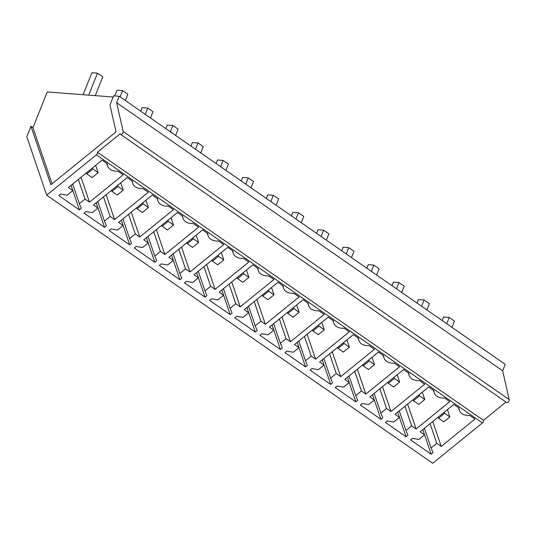 <?xml version="1.0" encoding="UTF-8"?>
<svg xmlns="http://www.w3.org/2000/svg" width="536" height="536" viewBox="0 0 536 536"><rect width="100%" height="100%" fill="white"/><g stroke="black" fill="none" stroke-linecap="round" stroke-linejoin="round"><path stroke-width="0.8" d="M30.967 126.329L50.866 184.746L116.057 131.836L109.954 104.962L113.612 95.83L119.213 96.259L505.24 364.353L502.661 370.798L509.2 399.595A2.064 1.293 124.8 0 1 508.376 401.839A2.064 1.293 124.8 0 1 506.473 402.389L120.446 134.295A2.064 1.293 124.8 0 1 120.111 133.833L97.425 152.244A2.064 1.293 124.8 0 1 96.38 154.85L46.699 195.171L26.8 136.754L30.967 126.329L32.951 127.702L47.242 91.964L113.136 97.016M505.984 402.047L483.452 420.331A2.064 1.293 124.8 0 1 482.407 422.938L432.726 463.258L46.699 195.171M119.213 96.259L116.634 102.711L123.173 131.501A2.064 1.293 124.8 0 1 122.349 133.752A2.064 1.293 124.8 0 1 120.446 134.295M502.661 370.798L116.634 102.711M483.452 420.331L97.425 152.244M458.481 407.675L459.372 410.301A12.361 8.744 -18.8 0 0 469.69 415.46L474.916 419.092L441.228 446.434L436.773 443.339L431.105 447.942L433.048 452.672L431.158 454.2L410.589 439.915L412.479 438.381L418.904 439.473L424.572 434.87L422.783 429.617M459.372 410.301A12.361 8.744 -18.8 0 1 459.044 408.063L453.811 404.439L420.123 431.775L424.572 434.87L431.158 454.2M179.922 279.718L181.811 278.184L179.862 273.461L185.536 268.858L189.985 271.946L223.673 244.604L218.447 240.979A12.361 8.744 -18.8 0 1 208.136 235.82A12.361 8.744 -18.8 0 1 207.8 233.582L202.575 229.951L168.88 257.293L173.336 260.382L167.661 264.985L161.236 263.9L159.346 265.427L179.922 279.718L171.547 255.129M205.04 297.165L206.936 295.631L204.987 290.907L210.655 286.304L215.11 289.393L248.798 262.057L243.572 258.426A12.361 8.744 -18.8 0 1 233.254 253.267A12.361 8.744 -18.8 0 1 232.925 251.029L227.7 247.398L194.005 274.74L198.461 277.836L192.786 282.439L186.361 281.346L184.471 282.881L205.04 297.165L196.672 272.583M139.735 237.053L135.286 233.957L129.612 238.56L131.561 243.29L129.672 244.825L123.086 225.489L118.637 222.393L152.325 195.057L157.55 198.682A12.361 8.744 -18.8 0 0 157.886 200.92A12.361 8.744 -18.8 0 0 168.197 206.079L173.43 209.71L139.735 237.053L131.253 212.155M129.672 244.825L109.096 230.534L110.986 228.999L117.411 230.091L123.086 225.489L121.297 220.236M164.86 254.5L160.411 251.411L154.737 256.014L156.686 260.737L154.797 262.272L148.211 242.935L143.762 239.847L177.45 212.504L182.675 216.135A12.361 8.744 -18.8 0 0 183.011 218.366A12.361 8.744 -18.8 0 0 193.322 223.525L198.548 227.157L164.86 254.5L156.378 229.602M154.797 262.272L134.221 247.98L136.111 246.446L142.536 247.538L148.211 242.935L146.422 237.683M355.79 401.859L357.68 400.325L355.73 395.602L361.405 390.999L365.853 394.087L399.541 366.745L394.315 363.113A12.361 8.744 -18.8 0 1 384.004 357.954A12.361 8.744 -18.8 0 1 383.669 355.723L378.443 352.092L344.748 379.434L349.204 382.523L343.529 387.126L337.104 386.034L335.214 387.568L355.79 401.859L347.415 377.27M330.665 384.413L332.555 382.878L330.605 378.148L336.28 373.545L340.729 376.641L374.423 349.298L369.19 345.666A12.361 8.744 -18.8 0 1 358.879 340.507A12.361 8.744 -18.8 0 1 358.544 338.27L353.318 334.645L319.63 361.981L324.079 365.076L318.404 369.679L311.979 368.587L310.089 370.121L330.665 384.413L322.29 359.823M406.033 436.753L407.93 435.219L405.98 430.495L411.648 425.892L416.103 428.981L449.791 401.645L444.565 398.013A12.361 8.744 -18.8 0 1 434.247 392.855A12.361 8.744 -18.8 0 1 433.919 390.617L428.693 386.985L394.998 414.328L399.454 417.417L393.779 422.026L387.354 420.934L385.464 422.469L406.033 436.753L397.665 412.171M380.915 419.306L382.805 417.772L380.855 413.048L386.523 408.445L390.978 411.534L424.666 384.191L419.44 380.56A12.361 8.744 -18.8 0 1 409.129 375.408A12.361 8.744 -18.8 0 1 408.794 373.17L403.568 369.538L369.873 396.881L374.329 399.97L368.654 404.573L362.229 403.481L360.339 405.015L380.915 419.306L372.54 394.717M282.613 285.534L283.504 288.16A12.361 8.744 -18.8 0 0 293.822 293.319L299.048 296.951L265.353 324.293L256.878 299.396M283.504 288.16A12.361 8.744 -18.8 0 1 283.175 285.929L277.943 282.298L244.255 309.641L248.704 312.729L243.036 317.332L236.611 316.24L234.714 317.774L255.29 332.065L257.18 330.531L255.237 325.808L260.905 321.205L265.353 324.293M257.488 268.087L258.379 270.714A12.361 8.744 -18.8 0 0 268.697 275.873L273.923 279.504L240.235 306.847L231.753 281.949M258.379 270.714A12.361 8.744 -18.8 0 1 258.05 268.476L252.825 264.851L219.13 292.187L223.579 295.282L217.911 299.885L211.486 298.793L209.596 300.328L230.165 314.619L232.055 313.084L230.112 308.354L235.78 303.751L240.235 306.847M305.54 366.959L307.43 365.425L305.48 360.701L311.155 356.098L315.604 359.187L349.298 331.851L344.065 328.22A12.361 8.744 -18.8 0 1 333.754 323.061A12.361 8.744 -18.8 0 1 333.419 320.823L328.193 317.191L294.505 344.534L298.954 347.623L293.279 352.232L286.854 351.14L284.964 352.675L305.54 366.959L297.165 342.377M280.415 349.512L282.305 347.978L280.355 343.254L286.03 338.651L290.478 341.74L324.173 314.398L318.947 310.773A12.361 8.744 -18.8 0 1 308.629 305.614A12.361 8.744 -18.8 0 1 308.294 303.376L303.068 299.745L269.38 327.087L273.829 330.176L268.161 334.779L261.729 333.687L259.839 335.221L280.415 349.512L272.04 324.923M104.547 227.371L106.436 225.837L104.486 221.113L110.161 216.511L114.61 219.599L148.305 192.263L143.072 188.632A12.361 8.744 -18.8 0 1 132.761 183.473A12.361 8.744 -18.8 0 1 132.425 181.235L127.2 177.604L93.512 204.946L97.961 208.042L92.286 212.645L85.861 211.553L83.971 213.087L104.547 227.371L96.172 202.789M79.422 209.924L81.311 208.39L79.362 203.667L85.036 199.064L89.485 202.152L123.18 174.81L117.954 171.185A12.361 8.744 -18.8 0 1 107.636 166.026A12.361 8.744 -18.8 0 1 107.301 163.788L102.075 160.157L68.387 187.5L72.836 190.588L67.168 195.191L60.736 194.106L58.846 195.633L79.422 209.924L71.047 185.335M32.951 127.702L52.052 183.781M441.228 446.434L432.746 421.537M436.773 443.339L430.08 423.695M431.105 447.942L424.412 428.298M189.985 271.946L181.503 247.049M185.536 268.858L178.843 249.213M179.862 273.461L173.168 253.816M215.11 289.393L206.628 264.496M210.655 286.304L203.968 266.66M204.987 290.907L198.293 271.263M135.286 233.957L128.593 214.313M129.612 238.56L122.918 218.916M160.411 251.411L153.718 231.76M154.737 256.014L148.043 236.363M365.853 394.087L357.371 369.19M361.405 390.999L354.711 371.348M355.73 395.602L349.037 375.95M340.729 376.641L332.246 351.743M336.28 373.545L329.586 353.901M330.605 378.148L323.911 358.504M411.648 425.892L404.961 406.248M416.103 428.981L407.621 404.084M405.98 430.495L399.287 410.851M386.523 408.445L379.836 388.801M390.978 411.534L382.496 386.637M380.855 413.048L374.162 393.404M260.905 321.205L254.211 301.554M255.237 325.808L248.543 306.156M255.29 332.065L246.915 307.476M235.78 303.751L229.086 284.107M230.112 308.354L223.418 288.71M230.165 314.619L221.79 290.03M315.604 359.187L307.121 334.29M311.155 356.098L304.461 336.454M305.48 360.701L298.786 341.057M290.478 341.74L282.003 316.843M286.03 338.651L279.336 319.007M280.355 343.254L273.668 323.61M114.61 219.599L106.128 194.702M110.161 216.511L103.468 196.866M104.486 221.113L97.793 201.469M89.485 202.152L81.01 177.255M85.036 199.064L78.343 179.419M79.362 203.667L72.675 184.022M449.892 416.968L444.612 413.303L438.569 418.214L443.842 421.872L449.892 416.968L447.393 409.645M438.569 418.214L438.193 417.115M446.723 323.711L449.228 317.446L443.62 317.017L442.2 320.568M449.228 317.446L454.501 321.111L452.002 327.375M444.612 413.303L444.243 412.204M424.767 399.514L419.487 395.856L413.444 400.761L418.717 404.425L424.767 399.514L422.274 392.198M413.444 400.761L413.068 399.668M421.598 306.264L424.103 299.999L418.495 299.57L417.075 303.121M424.103 299.999L429.383 303.664L426.877 309.922M419.487 395.856L419.118 394.757M399.642 382.067L394.369 378.403L388.319 383.314L393.592 386.979L399.642 382.067L397.149 374.744M388.319 383.314L387.943 382.215M396.473 288.81L398.978 282.552L393.377 282.117L391.957 285.675M398.978 282.552L404.258 286.211L401.752 292.475M394.369 378.403L393.993 377.31M374.517 364.621L369.244 360.956L363.194 365.867L368.467 369.532L374.517 364.621L372.024 357.298M363.194 365.867L362.818 364.768M371.354 271.363L373.853 265.099L368.252 264.67L366.832 268.221M373.853 265.099L379.133 268.764L376.627 275.028M369.244 360.956L368.868 359.857M349.392 347.174L344.119 343.509L338.069 348.42L343.342 352.078L349.392 347.174L346.899 339.851M338.069 348.42L337.693 347.321M346.229 253.917L348.735 247.652L343.127 247.223L341.707 250.774M348.735 247.652L354.008 251.317L351.502 257.582M344.119 343.509L343.743 342.41M324.267 329.72L318.994 326.062L312.944 330.967L318.223 334.632L324.267 329.72L321.774 322.404M312.944 330.967L312.568 329.875M321.104 236.47L323.61 230.205L318.002 229.776L316.582 233.328M323.61 230.205L328.883 233.87L326.377 240.128M318.994 326.062L318.619 324.963M299.142 312.274L293.869 308.609L287.819 313.52L293.098 317.185L299.142 312.274L296.649 304.957M287.819 313.52L287.45 312.421M295.979 219.016L298.485 212.759L292.877 212.323L291.457 215.881M298.485 212.759L303.758 216.417L301.252 222.681M293.869 308.609L293.494 307.517M274.023 294.827L268.744 291.162L262.694 296.073L267.973 299.738L274.023 294.827L271.524 287.504M262.694 296.073L262.325 294.974M270.854 201.57L273.36 195.305L267.752 194.876L266.332 198.427M273.36 195.305L278.633 198.97L276.127 205.234M268.744 291.162L268.369 290.063M248.898 277.38L243.619 273.715L237.575 278.626L242.848 282.284L248.898 277.38L246.406 270.057M237.575 278.626L237.2 277.527M245.729 184.123L248.235 177.858L242.627 177.429L241.207 180.98M248.235 177.858L253.508 181.523L251.009 187.788M243.619 273.715L243.25 272.616M223.773 259.927L218.494 256.268L212.45 261.173L217.723 264.838L223.773 259.927L221.281 252.61M212.45 261.173L212.075 260.081M220.604 166.676L223.11 160.411L217.502 159.983L216.082 163.534M223.11 160.411L228.39 164.076L225.884 170.334M218.494 256.268L218.125 255.17M198.648 242.48L193.375 238.815L187.325 243.726L192.598 247.391L198.648 242.48L196.156 235.163M187.325 243.726L186.95 242.627M195.479 149.222L197.985 142.965L192.384 142.536L190.963 146.087M197.985 142.965L203.265 146.623L200.759 152.887M193.375 238.815L193 237.723M173.523 225.033L168.25 221.368L162.2 226.279L167.473 229.944L173.523 225.033L171.031 217.71M162.2 226.279L161.825 225.18M170.361 131.776L172.86 125.511L167.259 125.082L165.838 128.633M172.86 125.511L178.14 129.176L175.634 135.441M168.25 221.368L167.875 220.269M148.398 207.586L143.125 203.921L137.075 208.832L142.348 212.49L148.398 207.586L145.906 200.263M137.075 208.832L136.7 207.734M145.236 114.329L147.742 108.064L142.134 107.636L140.713 111.186M147.742 108.064L153.015 111.729L150.509 117.994M143.125 203.921L142.75 202.822M123.273 190.139L118 186.474L111.95 191.379L117.23 195.044L123.273 190.139L120.781 182.816M111.95 191.379L111.575 190.287M120.111 96.882L122.617 90.618L117.009 90.189L114.717 95.917M122.617 90.618L127.89 94.282L125.384 100.54M118 186.474L117.625 185.376M98.155 172.686L92.875 169.021L86.825 173.932L92.105 177.597L98.155 172.686L95.656 165.369M86.825 173.932L86.457 172.833M88.701 95.147L97.492 73.171L91.884 72.742L83.093 94.711M97.492 73.171L102.765 76.829L95.241 95.643M92.875 169.021L92.5 167.929M509.2 399.595L123.173 131.501M96.38 154.85L482.407 422.938M207.238 233.194L208.136 235.82M232.363 250.64L233.254 253.267M156.988 198.293L157.886 200.92M182.113 215.74L183.011 218.366M383.106 355.328L384.004 357.954M357.981 337.881L358.879 340.507M433.356 390.228L434.247 392.855M408.231 372.781L409.129 375.408M332.856 320.434L333.754 323.061M307.731 302.987L308.629 305.614M131.863 180.846L132.761 183.473M106.744 163.4L107.636 166.026"/></g></svg>
